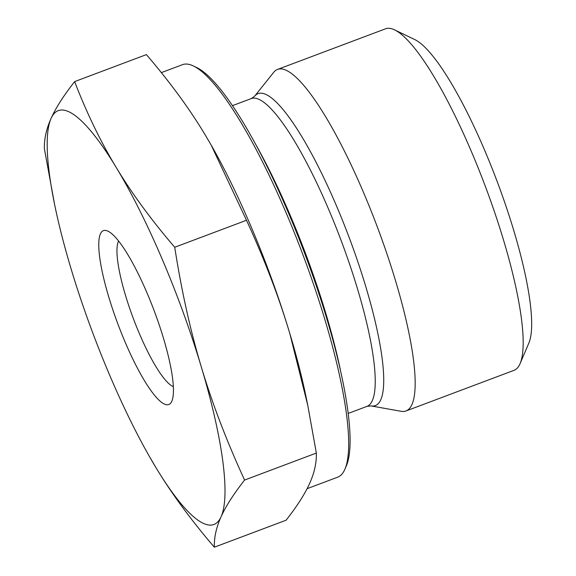 <?xml version="1.0" encoding="UTF-8"?>
<svg xmlns="http://www.w3.org/2000/svg" width="576" height="576" viewBox="0 0 576 576"><rect width="100%" height="100%" fill="white"/><g stroke="black" fill="none" stroke-linecap="round" stroke-linejoin="round"><path stroke-width="0.86" d="M173.354 386.633A79.063 16.438 69.4 0 1 133.358 318.586A79.063 16.438 69.4 0 1 118.598 241.049M520.099 363.593L528.89 342.979A165.866 34.488 -110.6 0 0 497.246 181.721A165.866 34.488 -110.6 0 0 414.77 39.578L394.574 29.866A182.448 37.93 69.4 0 1 467.755 143.136A182.448 37.93 69.4 0 1 521.338 317.974A182.448 37.93 69.4 0 1 520.099 363.593A182.448 37.93 69.4 0 1 514.022 370.339L406.015 410.962A182.448 37.93 69.4 0 1 401.17 411.307L370.944 405.907A166.63 34.646 -110.6 0 0 382.054 357.768A166.63 34.646 -110.6 0 0 321.97 174.031A166.63 34.646 -110.6 0 0 254.506 96.336L273.679 72.353A182.448 37.93 69.4 0 1 277.553 69.422A182.448 37.93 69.4 0 1 352.037 166.795A182.448 37.93 69.4 0 1 413.33 358.596A182.448 37.93 69.4 0 1 406.015 410.962M214.337 547.2C191.016 520.013 171.533 493.459 155.902 467.532A221.054 45.958 -110.6 0 0 221.076 516.78C216.317 527.299 214.07 537.437 214.337 547.2L286.106 520.207C297.072 506.218 304.906 493.978 309.614 483.48C314.374 472.961 316.62 462.823 316.346 453.06L307.771 405.353L289.814 333.504C278.906 297.072 264.47 259.33 246.499 220.262L211.19 145.109L204.833 134.287C189.202 108.353 169.718 81.799 146.398 54.612L74.635 81.605C86.717 113.018 100.606 141.682 116.294 167.587A221.054 45.958 -110.6 0 0 51.12 118.332A221.054 45.958 -110.6 0 0 54.59 204.415A221.054 45.958 -110.6 0 0 70.92 268.308A221.054 45.958 -110.6 0 0 149.357 456.372A221.054 45.958 -110.6 0 0 155.902 467.532L149.45 456.545M54.59 204.415L44.388 148.752C44.114 138.989 46.361 128.851 51.12 118.332C55.829 107.842 63.662 95.594 74.635 81.605M116.294 167.587C131.933 193.514 151.409 220.075 174.73 247.255C181.469 290.549 190.318 330.394 201.269 366.811A221.054 45.958 -110.6 0 0 116.294 167.587M201.269 366.811C212.17 403.243 226.613 440.993 244.584 480.053C233.618 494.042 225.778 506.29 221.076 516.78A221.054 45.958 -110.6 0 0 201.269 366.811M174.73 247.255L246.499 220.262M244.584 480.053L316.346 453.06M171.799 401.263A92.88 19.31 -110.6 0 0 171.886 401.062A92.88 19.31 -110.6 0 0 154.174 310.759A92.88 19.31 -110.6 0 0 107.986 231.17A92.88 19.31 -110.6 0 0 117.886 324A92.88 19.31 -110.6 0 0 171.799 401.263M211.284 145.267A221.054 45.958 69.4 0 1 211.378 145.44A221.054 45.958 69.4 0 1 289.814 333.504A221.054 45.958 69.4 0 1 306.151 397.397L307.771 405.353M277.553 69.422L385.56 28.8A182.448 37.93 69.4 0 1 394.574 29.866M344.981 469.051L346.442 465.617A217.606 45.245 -110.6 0 0 304.934 254.052A217.606 45.245 -110.6 0 0 196.733 67.579L193.363 65.959A220.363 45.814 69.4 0 1 302.94 254.801A220.363 45.814 69.4 0 1 344.981 469.051A220.363 45.814 69.4 0 1 337.637 477.194L307.102 488.678M161.338 72.626L182.477 64.678A220.363 45.814 69.4 0 1 193.363 65.959M340.474 370.404A201.715 41.94 -110.6 0 0 294.336 225.144A201.715 41.94 -110.6 0 0 254.981 143.122M232.445 105.66L251.237 98.597A164.412 34.186 69.4 0 1 318.355 186.343A164.412 34.186 69.4 0 1 373.586 359.179A164.412 34.186 69.4 0 1 366.998 406.368L370.944 405.907M348.206 413.431L366.998 406.368M251.237 98.597L254.506 96.336"/></g></svg>
